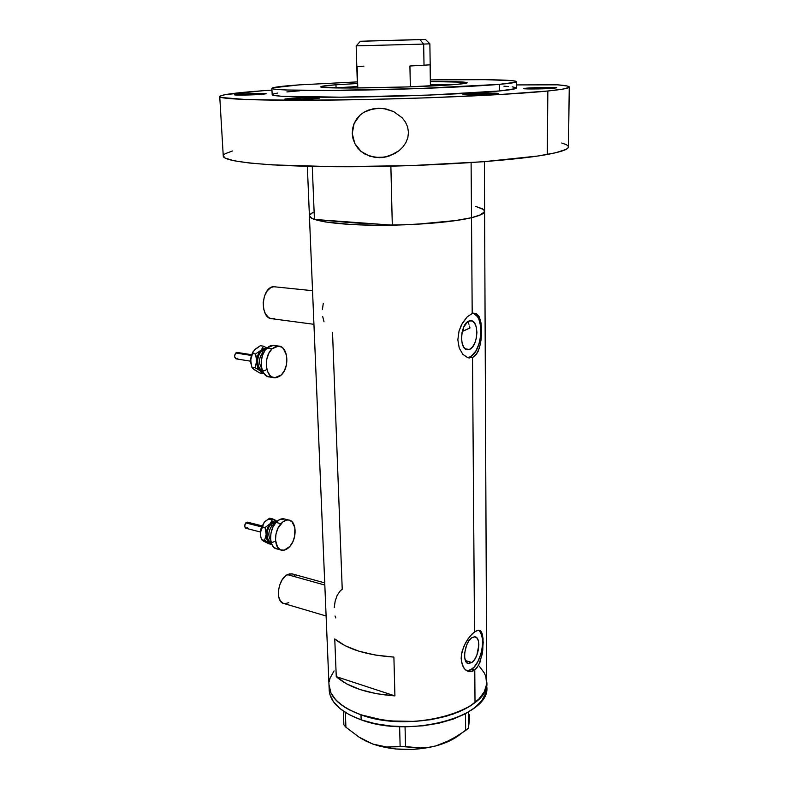 <?xml version="1.0" encoding="UTF-8"?>
<svg xmlns="http://www.w3.org/2000/svg" width="789" height="789" viewBox="0 0 789 789"><rect width="100%" height="100%" fill="white"/><g stroke="black" fill="none" stroke-linecap="round" stroke-linejoin="round"><path stroke-width="1.18" d="M324.733 582.903L291.9 573.8L287.413 574.629L324.821 585.053L287.413 574.629C277.639 579.136 274.966 602.421 284.06 603.565L326.113 616.002M312.533 290.697L272.945 286.634C260.686 288.932 260.104 319.141 272.254 318.766L313.933 324.309M469.396 349.438L465.313 348.886L469.396 349.438L466.437 349.507L463.893 347.387L462.157 343.402L461.506 338.136L462.048 332.416L463.705 327.129L467.66 321.754L470.678 320.679C479.505 320.117 478.272 346.696 469.396 349.438L467.68 349.744C458.882 350.336 460.224 323.362 469.169 320.945L472.128 320.985L474.633 323.174L476.309 327.179L476.921 332.386L476.378 338.008L474.761 343.205L472.315 347.219L469.396 349.438M468.36 322.731L468.962 324.269L468.36 322.731M469.416 326.084L469.731 328.125L469.416 326.084M471.871 662.504L465.411 660.59L471.871 662.504L467.877 663.421L465.855 661.507L464.731 657.839L464.682 652.986L466.605 645.146L468.932 640.737L471.674 637.798L475.008 636.812C481.497 637.374 479.012 657.71 471.871 662.504L468.38 663.579C461.89 663.007 464.514 642.354 471.674 637.798L474.426 636.762L476.743 637.768L478.302 640.638L478.874 644.948L476.862 655.146L474.583 659.525L471.871 662.504M482.059 633.33L483.213 642.305L482.168 654.328L478.617 665.275L474.781 670.009L475.017 702.516L470.471 705.79L459.405 711.639L446.071 716.333L431.041 719.647L414.955 721.402L390.476 720.959L374.992 718.631L360.987 714.824C340.947 707.427 330.295 697.792 329.033 685.907C330.029 701.638 353.6 716.59 386.886 720.574C420.123 724.618 457.581 716.698 475.017 702.516L474.781 670.009L470.214 671.686L465.766 670.048L463.902 668.076L461.506 662.237L461.427 654.702L462.295 650.669L465.5 642.887L469.909 636.319L474.505 631.871L478.41 630.204L480.57 630.944L482.059 633.33L483.075 638.804L482.769 650.244L480.106 662.001L476.832 667.987L474.781 670.009L471.93 669.151C481.941 662.287 486.557 634.297 478.341 630.204M467.473 357.575L472.512 357.516L467.601 357.614L462.798 354.271L459.228 348.018L457.837 339.803L459.05 330.966L461.476 324.772L467.246 316.803L472.197 313.529L471.506 217.705L472.197 313.529L476.398 313.588L479.347 316.912L481.024 322.967L481.586 330.936L481.112 339.635L479.515 347.722L476.645 354.014L472.512 357.516L474.505 631.871L472.512 357.516L467.601 357.614L462.798 354.271L459.228 348.018L457.837 339.803L459.05 330.966L462.502 322.908L467.246 316.803L472.197 313.529L476.398 313.588L479.347 316.912L481.024 322.967L481.586 330.936L480.462 343.826L478.252 351.144L474.722 356.164L472.512 357.516L469.455 357.092C481.882 353.176 485.304 316.724 473.499 313.194M476.487 206.629L483.716 209.647L484.505 211.896L479.258 215.407L471.506 217.705C480.521 215.505 484.89 213.286 484.604 211.067C484.89 213.286 480.521 215.505 471.506 217.705C451.998 222.419 409.945 225.713 372.872 225.22C335.739 224.747 309.969 220.703 309.416 215.959C309.623 217.182 311.3 218.336 314.426 219.441L350.661 222.636L370.445 223.553C355.918 223.198 344.083 222.33 334.95 220.95L314.426 219.441L312.266 166.42L314.426 219.441L311.349 218.08L309.396 215.565M394.914 695.888C368.128 693.866 348.58 687.456 336.262 676.656L334.763 638.932C347.16 649.16 366.865 655.215 393.898 657.089L394.914 695.888L336.262 676.656L334.763 638.932L345.01 645.668L358.798 651.172L375.406 655.067L393.898 657.089L394.914 695.888L376.59 693.718L360.119 689.586L346.44 683.777L336.262 676.656L394.914 695.888M334.25 607.619L335.157 601.149L337.219 595.212L340.345 590.744L342.229 589.304L332.544 332.81M475.017 702.516C483.075 695.888 486.971 688.886 486.705 681.509C491.902 710.702 410.921 733.75 360.987 714.824L349.054 709.715L344.004 706.747L336.006 700.188L330.976 693.008L328.983 684.625L330.976 693.008L336.006 700.188L344.004 706.747L349.054 709.715L360.987 714.824L361.155 719.834L360.987 714.824L382.586 719.992L398.563 721.521L414.955 721.402L431.041 719.647L452.985 714.144L465.244 708.838L470.471 705.79L478.854 699.064L475.017 702.516M467.088 670.906L471.93 669.151L474.781 670.009L472.532 671.261L467.907 671.271L464.78 669.151L462.443 665.433L461.161 658.598L461.427 654.702L463.685 646.684L467.621 639.386L472.246 633.774L476.586 630.658L479.919 630.5L481.142 631.555M484.387 161.666L484.604 211.067L483.43 213.217L480.866 214.736L471.506 217.705L456.88 220.427L415.803 224.313L392.301 225.161L370.445 223.553L392.301 225.161L390.871 166.183L392.301 225.161C426.583 224.342 452.985 221.857 471.506 217.705L471.102 162.623L471.506 217.705L454.01 220.841L430.853 223.307L404.234 224.835L376.876 225.26L351.598 224.53L325.393 221.965L313.588 219.135L309.939 216.975L309.396 215.575M309.712 214.707L312.789 212.428M329.171 681.795L330.088 678.076L334.072 670.897L330.088 678.076L329.171 681.795M479.327 666.232L484.397 673.116L485.876 676.755L486.616 684.241L484.278 691.775L478.854 699.064L484.278 691.775L486.616 684.241L485.876 676.755L484.397 673.116L479.327 666.232M469.455 357.092L471.753 355.76L475.945 350.849L479.12 343.629L480.797 335.167L480.757 326.705L478.972 319.486L477.503 316.685L473.666 313.263M467.69 670.916L469.78 670.423L474.061 667.159L477.966 661.379L480.915 653.943L482.483 645.974L482.444 638.617L480.787 632.975L479.426 631.072M322.671 316.458L324.023 321.863M323.283 303.272L322.405 309.692M335.019 615.982L335.818 617.955M274.542 318.49L270.469 318.44L268.576 317.494L265.42 313.923L263.526 308.598L263.201 302.325L264.493 296.092L267.205 290.875L270.903 287.482L275.006 286.417M283.31 603.338L280.401 600.981L278.665 596.731L278.379 591.217L279.582 585.31L282.097 579.935L285.529 575.921L289.326 573.889L292.68 574.017M292.916 574.106L295.747 576.542M288.823 602.658L285.056 603.684M307.345 166.311L329.23 690.73C330.502 702.693 341.144 712.388 361.155 719.834C411.039 738.889 491.922 715.722 486.724 686.331L486.705 682.929M343.353 711.136L343.876 724.805L343.353 711.136M469.248 714.459L469.524 718.532L468.449 728.168L468.301 712.142L468.449 728.168L458.626 735.358L443.842 743.208L436.021 745.861L428.259 747.43L420.547 747.992L405.526 746.581L405.053 726.728L405.526 746.581L386.758 747.025L372.852 744.066L365.83 741.019L359.005 737.104L345.917 727.221L345.355 712.457L345.917 727.221L343.876 724.805L345.917 727.221L359.005 737.104L372.852 744.066C392.912 750.664 413.959 751.266 436.021 745.861L428.259 747.43L420.547 747.992L400.122 746.424L386.758 747.025L372.852 744.066L360.977 738.405M468.755 722.635L469.524 718.532L468.449 728.168L465.638 730.486L465.48 713.739L465.638 730.486L451.377 739.648L436.021 745.861C446.041 743.1 454.05 739.293 460.046 734.431L449.641 740.891L436.021 745.861L428.348 747.607L412.026 749.451L395.437 748.968L379.874 746.216L372.852 744.066L359.222 737.242M399.628 726.62L400.122 746.424L399.628 726.62M329.181 689.438L329.802 694.142L333.313 701.549L339.842 708.502L349.231 714.686L361.155 719.834L375.15 723.671L390.614 726.008L406.868 726.728L423.18 725.781L438.812 723.217L453.054 719.173L465.293 713.838L475.057 707.477L481.971 700.385L485.856 692.89L486.645 685.296M430.518 85.873L432.175 85.932L430.518 85.873M370.445 223.553C355.918 223.198 344.083 222.33 334.95 220.95L370.445 223.553L334.95 220.95L350.661 222.636L370.445 223.553M470.116 327.899L462.285 331.37L463.38 330.976L463.36 327.958L463.38 330.976L469.731 328.125M334.911 87.904L357.437 86.524L334.911 87.904M313.125 212.271L309.475 215.21M484.278 210.268L482.612 208.878L475.402 206.353M430.498 84.531L453.113 84.679L430.498 84.531M423.663 44.085L419.955 39.637L360.386 41.265L416.059 39.667L366.629 41.058L425.478 39.45L419.955 39.637L423.663 44.085L356.184 45.861L423.663 44.085L424.018 65.359L423.663 44.085L429.867 43.799L423.663 44.085M382.28 40.643L405.96 39.992L382.28 40.643M409.925 66.01L430.084 64.826L430.419 86.011L430.084 64.826L409.925 66.01L410.339 86.839L409.925 66.01M363.936 66.138L357.141 66.68L357.792 88.003M373.236 108.724L383.533 108.507L393.622 111.574L402.183 117.788L405.418 122.029L407.607 126.921L408.465 132.227L407.864 137.572L405.911 142.582L402.883 146.991L399.056 150.699L389.845 155.798L384.766 157.159L374.578 157.376L365.159 154.24L361.027 151.399L354.774 143.48L352.259 133.578L354.083 123.548L359.843 115.322L363.857 112.285L368.364 110.085L378.414 108.192L386.117 108.971L393.622 111.574L402.183 117.788L405.418 122.029L407.607 126.921L408.465 132.227L407.864 137.572L405.911 142.582L402.883 146.991L399.056 150.699L394.638 153.638L384.766 157.159L379.588 157.692L369.745 156.232L361.027 151.399L357.496 147.77L354.774 143.48L352.989 138.657L352.259 133.578L352.624 128.449L354.083 123.548L356.529 119.119L359.843 115.322L363.857 112.285L373.236 108.724M387.951 156.409L379.588 157.692L387.951 156.409M335.956 84.778L336.065 87.816L335.956 84.778L357.338 83.535L335.956 84.778C325.837 85.528 320.807 86.198 320.847 86.81C317.148 89.305 421.198 87.579 455.776 84.462L407.341 86.938L350.069 88.033L321.36 87.056L321.044 86.563L323.51 86.001L335.956 84.778M512.15 86.839L516.105 87.678L515.404 88.664L499.368 90.972L499.358 84.354L515.414 82.263L516.114 81.385L512.16 80.665L484.702 79.64L430.429 79.896C477.424 79.107 515.533 79.699 516.391 81.602C516.815 82.391 511.134 83.309 499.358 84.354L499.368 90.972C511.124 89.828 516.795 88.812 516.381 87.914L516.391 81.77M299.287 84.877L357.289 81.898L299.287 84.877L272.639 87.845L271.87 88.289L272.274 88.703L273.891 89.088L286.072 89.995L329.072 90.459L417.174 88.644L499.358 84.354C473.025 86.682 413.505 89.187 360.82 90.094C308.045 91.001 272.333 90.183 271.88 88.437C271.968 87.352 281.111 86.169 299.287 84.877M219.746 96.672C220.17 94.798 234.343 92.836 262.234 90.784L225.072 94.67L219.973 96.15L219.884 96.85L221.531 97.511L246.129 99.552L298.311 100.292L370.268 99.424L428.624 97.777L498.855 94.611L547.842 91.001C512.534 94.65 426.139 98.595 348.689 99.838C271.12 101.091 220.17 99.493 219.746 96.672L223.277 156.261C223.889 162.13 274.355 166.982 350.868 166.735C427.263 166.518 512.406 160.966 547.28 154.476L547.842 91.001L562.754 89.127L569.037 87.431L569.027 86.672L567.035 85.981L557.507 84.817C564.816 85.38 568.731 86.08 569.254 86.908C569.895 88.102 562.754 89.463 547.842 91.001L547.28 154.476C562.015 151.735 569.076 149.111 568.465 146.616L569.254 87.184M554.904 88.2C547.872 88.96 523.245 89.265 523.827 88.605L525.938 88.21L525.928 88.871L525.938 88.21C533.147 87.471 557.231 87.155 556.856 87.826L538.502 88.92L524.636 88.358L545.219 87.461L556.137 87.658L554.904 88.2M495.817 93.99C487.809 94.858 462.364 95.173 462.946 94.414L465.609 93.921L465.618 94.739L465.609 93.921C473.824 93.082 498.658 92.767 498.283 93.526L477.868 94.798L463.192 94.266L486.576 93.092L497.731 93.358L495.817 93.99M315.965 98.694C306.753 99.542 284.168 99.878 284.671 99.177L288.695 98.556L288.735 99.532L288.695 98.556C298.064 97.728 320.078 97.392 319.742 98.092L300.609 99.444L288.626 99.532L285.46 98.911L310.274 97.708L318.884 97.895L315.965 98.694M262.372 94.325C253.762 95.035 234.047 95.37 234.511 94.808L238.525 94.256L238.574 95.084L238.525 94.256C247.253 93.566 266.514 93.23 266.179 93.792L248.288 94.976L235.398 94.562L258.181 93.516L266.14 93.753L262.372 94.325M262.234 90.784L271.958 90.104L262.234 90.784M557.507 84.817L516.391 84.916L557.507 84.817M271.88 88.437L272.185 94.739C272.649 96.722 308.321 97.777 361.027 96.948C413.633 96.13 473.065 93.506 499.368 90.972L430.015 95.045L340.661 97.185L281.101 96.248L272.59 95.045L272.175 94.581L272.945 94.078L277.836 93.013M286.88 91.918L299.544 90.814M503.934 86.188L508.55 86.494M232.43 150.995L225.161 153.717L223.474 155.186M223.248 155.788L225.102 158.047L233.741 160.7L249.541 163.027L272.254 164.881L335 166.716L410.625 165.621L483.154 161.755L537.674 156.044L555.722 152.75L566.186 149.338L568.238 147.691L568.248 146.103L566.285 144.614L561.729 143.006M430.449 81.533L465.263 82.243L467.127 82.687L466.191 83.22L455.776 84.462C463.587 83.812 467.384 83.23 467.157 82.727C465.441 81.8 453.202 81.405 430.449 81.533M261.997 525.849L247.48 522.16L245.803 522.9L261.544 526.914L245.803 522.9C244.255 525.415 244.334 527.22 246.03 528.305L260.37 532.003M274.976 523.728L271.998 525.73L273.467 526.105L270.647 524.537L276.239 522.2L273.142 522.584L270.647 524.537L268.595 527.654L267.323 531.461L267.017 535.376L267.727 538.779L269.335 541.155L271.012 542.053M274.256 541.56C267.303 545.741 264.157 531.214 270.647 524.537L271.998 525.73C268.319 531.076 267.875 535.869 270.657 540.11M288.784 520.04L283.853 518.827C281.19 518.452 278.586 519.655 276.012 522.436L280.963 523.679C283.527 520.888 286.131 519.675 288.784 520.04C296.664 520.809 297.315 538.443 289.839 546.452C287.226 549.371 284.543 550.633 281.781 550.219C273.98 549.41 273.379 531.569 280.963 523.679L276.012 522.436C268.428 530.297 269.039 548.099 276.86 548.907L280.943 549.992M260.478 535.632L260.469 531.194L261.899 526.746L265.035 527.545L266.169 534.34L264.581 540.426L269.572 542.852C267.254 541.362 266.12 538.532 266.169 534.34L264.581 540.426L271.406 543.414L268.793 542.29L266.978 539.617L266.179 535.78L266.889 529.902L268.654 525.799L271.169 522.683L274.049 521.016L277.255 521.204C274.957 520.286 272.629 521.075 270.262 523.58L265.035 527.545L266.169 534.34C266.416 530.1 267.787 526.51 270.262 523.58L265.035 527.545L261.899 526.746L264.414 522.111L269.621 518.176L272.757 518.955L270.262 523.58L272.757 518.955L269.621 518.176L264.414 522.111C266.988 519.428 269.473 518.728 271.87 519.99M277.412 548.986L274.02 547.517L271.613 543.946L270.548 538.808L271.012 532.9L272.935 527.141L276.012 522.436L279.76 519.507L284.701 519.034M289.839 546.452L284.227 550.16L280.559 549.844L277.6 547.27L275.499 540.1L275.963 534.173L277.886 528.393L282.787 521.943L286.644 520.079L288.527 520L291.851 521.578L294.859 527.585L294.711 536.086L292.837 541.767L289.839 546.452M271.998 525.73C268.556 530.553 267.944 535.159 270.173 539.538M275.479 520.247L272.757 518.955L275.479 520.247M277.264 521.194L276.673 520.868L277.264 521.194M264.601 541.688L271.83 544.548L269.572 542.852L271.86 544.528L268.704 543.72L262.954 540.761M264.137 522.436L260.321 532.831L260.36 534.548L261.445 539.607L264.581 540.426L261.445 539.607L263.743 541.313L261.445 539.607L260.36 534.548L261.041 528.403L264.157 522.407M264.414 522.111L260.804 529.626L260.567 536.145M247.716 527.565L245.754 528.216L244.679 526.214L245.458 523.344L247.657 522.21M247.776 522.249L248.614 523.206M251.661 354.695L237.144 352.446L235.753 353.008L251.415 355.454L235.753 353.008C234.057 355.76 234.254 357.723 236.375 358.906L250.646 361.184M264.226 351.559L262.786 352.614L263.585 352.742L261.376 351.371L260.222 352.713L258.457 356.184L257.608 360.248L258.338 366.086L260.025 368.936L262.352 370.396M265.597 349.517L261.376 351.371L262.786 352.614C258.831 357.9 258.457 363.039 261.652 368.039M278.487 346.065L273.379 345.316L266.899 348.077L272.018 348.846L278.487 346.065C287.955 346.036 289.967 367.072 281.367 374.903L274.631 377.813C265.282 377.813 263.279 356.549 272.018 348.846L266.899 348.077C258.151 355.75 260.173 376.955 269.542 376.964L273.576 377.635M255.163 370.357L251.829 367.151L250.655 360.1L250.951 363.887L250.813 358.344L252.273 353.472L255.518 353.975L256.415 357.447L256.533 362.812L255.064 367.684L260.291 370.791C257.855 368.769 256.652 365.524 256.701 361.056L255.064 367.684L262.984 371.856L260.291 370.791L258.082 368.059L256.869 364.094L256.819 359.498L257.954 354.981L260.094 351.253L262.915 348.876L266.652 348.324L260.981 350.286L255.518 353.975L256.701 361.056C256.958 356.549 258.378 352.959 260.981 350.286L255.518 353.975L252.273 353.472L254.936 349.369L260.37 345.71L263.605 346.193L260.981 350.286L263.605 346.193L260.37 345.71L254.048 350.326M270.4 376.984L266.534 375.958L263.427 372.655L261.563 367.575L261.228 361.48L262.5 355.336L265.173 350.099L268.812 346.568L270.824 345.631L274.464 345.474M281.367 374.903L279.493 376.442L275.489 377.832L271.633 376.807L269.956 375.416L267.422 371.136L266.307 365.415L266.79 359.153L268.802 353.334L272.018 348.846L275.943 346.391L277.975 346.055L281.791 347.199L283.438 348.639L286.604 355.642L286.456 364.715L284.504 370.445L281.367 374.903M262.786 352.614C258.96 357.595 258.486 362.624 261.346 367.684M266.327 369.716C258.703 375.041 253.989 357.9 261.376 351.371M266.455 347.791L263.605 346.193L266.455 347.791M254.936 349.369L252.273 353.472L250.655 360.1L251.02 356.993L253.032 351.776L250.655 360.1L251.829 367.151L255.064 367.684L251.829 367.151L252.687 368.394L259.453 372.872L262.678 373.404L260.291 370.791L262.678 373.404L263.585 372.911L262.678 373.404L259.453 372.872L253.437 369.055M237.765 358.334L235.714 358.689L234.58 356.362L235.398 353.423L237.371 352.476M237.42 352.496L238.465 353.354M486.705 681.509L484.604 211.501M468.281 357.812L469.672 358.009M467.788 671.222L468.794 671.528M467.847 663.411L468.38 663.579M466.871 349.635L467.68 349.744M356.243 45.861L360.405 41.275M357.476 88.003L356.184 45.861M430.518 86.011L429.867 43.799L425.478 39.45M381.146 157.622L386.432 156.814M252.233 353.275L252.539 352.782"/></g></svg>
